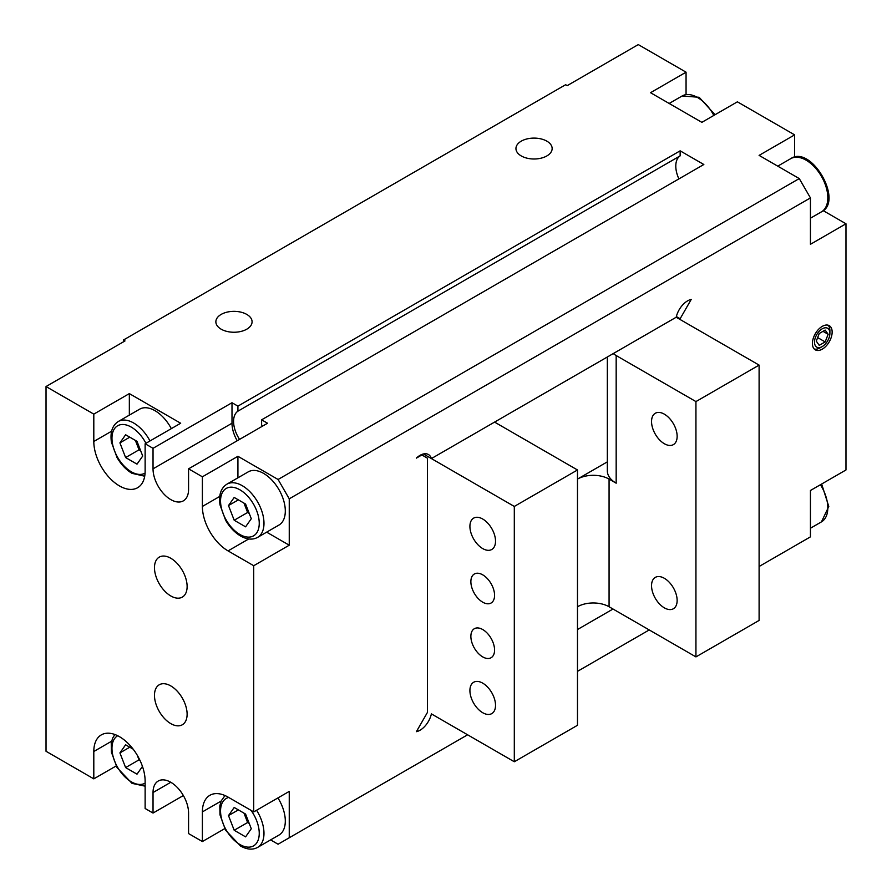 <?xml version="1.0" encoding="UTF-8"?>
<svg xmlns="http://www.w3.org/2000/svg" width="892" height="892" viewBox="0 0 892 892"><rect width="100%" height="100%" fill="white"/><g stroke="black" fill="none" stroke-linecap="round" stroke-linejoin="round"><path stroke-width="1.34" d="M823.193 210.624L845.973 223.78L810.438 244.296L810.438 197.912L799.265 178.578L759.103 155.386L794.638 134.87L794.638 157.193M759.103 566.498L810.438 536.861L810.438 490.488L845.973 469.972L845.973 223.78M794.638 134.87L737.394 101.822L701.859 122.338L650.524 92.701L686.059 72.185L686.059 94.507M676.359 316.548L680.139 318.734L680.139 319.514M421.358 454.664L427.446 458.187L427.446 712.396L416.386 731.674A16.747 9.667 120 0 0 431.393 713.89L514.305 761.757L577.481 725.285L577.481 469.972L514.305 506.444L423.41 453.961L431.393 458.577L676.192 317.24A16.747 9.667 120 0 1 691.2 299.456L680.139 318.734M686.059 72.185L638.282 44.6L567.212 85.632L565.639 84.718L123.419 340.03L123.419 341.859M239.569 439.388A22.891 13.213 -120 0 1 237.919 411.179L680.139 155.866L680.139 150.826L703.833 164.507L261.612 419.82L261.612 424.86A22.891 13.213 -120 0 1 262.337 426.242M680.139 155.866A22.891 13.213 -120 0 0 678.901 178.902M135.394 440.414L139.041 449.813L140.657 450.75M137.011 441.35L142.709 456.035L137.011 464.141L125.616 457.563L119.918 442.878L125.616 434.761L137.011 441.35M139.041 449.813L125.616 457.563M129.786 437.18L119.918 442.878M243.973 813.125L247.619 822.524L249.236 823.461M245.59 814.062L251.288 828.746L245.59 836.863L234.195 830.274L228.497 815.589L234.195 807.483L245.59 814.062M247.619 822.524L234.195 830.274M238.365 809.891L228.497 815.589M243.973 503.099L247.619 512.499L249.236 513.435M245.59 504.036L251.288 518.72L245.59 526.826L234.195 520.248L228.497 505.563L234.195 497.457L245.59 504.036M247.619 512.499L234.195 520.248M238.365 499.866L228.497 505.563M137.234 755.201L139.041 759.839L139.999 760.397M142.464 766.418L137.011 774.167L125.616 767.588L119.918 752.904L125.616 744.798L133.142 749.146M139.041 759.839L125.616 767.588M129.786 747.206L119.918 752.904M257.621 537.374L278.94 525.065A30.707 17.729 -120 0 0 278.94 489.597A30.707 17.729 -120 0 0 248.232 471.868L226.903 484.178C220.915 488.013 218.607 494.904 220.001 504.861L225.598 520.203C229.701 527.25 234.696 532.513 240.584 536.014C247.006 539.604 252.692 540.061 257.621 537.374A30.707 17.729 -120 0 0 257.621 501.906A30.707 17.729 -120 0 0 226.903 484.178M256.595 810.248A30.707 17.729 -120 0 1 257.621 847.4L278.94 835.09A30.707 17.729 -120 0 0 277.925 797.939M171.32 428.639A30.707 17.729 -120 0 0 139.643 409.183L118.324 421.492C112.336 425.328 110.028 432.219 111.422 442.164L117.019 457.518C121.122 464.565 126.118 469.828 132.005 473.329L144.705 476.216M266.652 532.156L289.253 545.202L289.253 498.818L278.081 479.483L237.919 456.291L237.919 477.822M237.919 456.291L202.384 476.807L202.384 506.444A36.293 20.951 -120 0 0 228.051 550.899L253.718 565.718L289.253 545.202M270.611 839.907L278.081 844.222L289.253 837.766L289.253 791.394L253.718 811.91L228.051 797.091A36.293 20.951 -120 0 0 209.899 795.296A36.293 20.951 -120 0 0 202.384 811.91L202.384 841.546L224.728 828.646M129.34 393.606L93.805 414.122L93.805 441.473A36.293 20.951 -120 0 0 109.649 478A36.293 20.951 -120 0 0 137.613 487.723A36.293 20.951 -120 0 0 145.128 471.11L145.128 443.759L180.663 423.243L129.34 393.606L129.34 415.137M202.384 841.546L188.569 833.574L188.569 813.058A25.132 14.506 -120 0 0 177.597 787.77A25.132 14.506 -120 0 0 158.23 781.035A25.132 14.506 -120 0 0 153.034 792.542L153.034 813.058L145.128 808.498L145.128 781.136A36.293 20.951 -120 0 0 129.284 744.608A36.293 20.951 -120 0 0 101.32 734.885A36.293 20.951 -120 0 0 93.805 751.499L93.805 778.861L116.15 765.96M421.86 454.953L416.386 458.12A16.747 9.667 120 0 1 428.416 454.519A16.747 9.667 120 0 1 431.393 458.577M170.796 595.956A23.081 13.324 -120 0 0 182.336 597.105A23.081 13.324 -120 0 0 182.336 570.445A23.081 13.324 -120 0 0 159.255 557.121A23.081 13.324 -120 0 0 155.721 575.619A23.081 13.324 -120 0 0 170.796 595.956M170.796 723.624A23.081 13.324 -120 0 0 182.336 724.761A23.081 13.324 -120 0 0 182.336 698.113A23.081 13.324 -120 0 0 159.255 684.777A23.081 13.324 -120 0 0 155.721 703.275A23.081 13.324 -120 0 0 170.796 723.624M202.384 476.807L188.569 468.835L188.569 489.351A25.132 14.506 -120 0 1 183.362 500.847A25.132 14.506 -120 0 1 163.994 494.123A25.132 14.506 -120 0 1 153.034 468.835L153.034 448.319L145.128 443.759M93.805 414.122L46.027 386.537L46.027 751.276L93.805 778.861M253.718 811.91L253.718 565.718M153.034 813.058L183.362 795.541M46.027 386.537L124.991 340.945L123.419 340.03M153.034 468.835L231.998 423.243L231.998 402.727L153.034 448.319M231.998 423.243A25.132 14.506 -120 0 0 237.205 440.748M188.569 468.835L267.533 423.243L261.612 419.82M546.852 141.159A18.108 10.448 180 0 1 552.148 148.551A18.108 10.448 180 0 1 534.052 158.999A18.108 10.448 180 0 1 515.944 148.551A18.108 10.448 180 0 1 527.116 138.896A18.108 10.448 180 0 1 546.852 141.159M246.772 314.408A18.108 10.448 180 0 1 252.079 321.8A18.108 10.448 180 0 1 233.972 332.248A18.108 10.448 180 0 1 215.864 321.8A18.108 10.448 180 0 1 227.047 312.144A18.108 10.448 180 0 1 246.772 314.408M237.919 411.179L237.919 406.139L231.998 402.727M289.253 498.818L810.438 197.912M278.081 479.483L799.265 178.578M822.279 349.151A13.96 8.061 -60 0 1 815.299 349.842A13.96 8.061 -60 0 1 815.299 333.731A13.96 8.061 -60 0 1 829.259 325.669A13.96 8.061 -60 0 1 831.4 336.853A13.96 8.061 -60 0 1 822.279 349.151M577.481 629.54L613.016 609.024M289.253 837.766L467.609 734.796M577.481 671.364L649.231 629.942M237.919 406.139L680.139 150.826M820.027 347.858L822.201 346.598A10.894 6.289 -60 0 1 814.508 342.16A10.894 6.289 -60 0 1 822.201 328.825A10.894 6.289 -60 0 1 829.906 333.262A10.894 6.289 -60 0 1 822.201 346.598L820.027 347.858A13.96 8.061 -60 0 1 814.273 349.04M828.044 325.179A13.96 8.061 -60 0 1 829.906 330.754L829.906 333.262M819.235 345.349L825.167 341.926L828.133 334.288L825.167 330.073L819.235 333.497L816.28 341.134L819.235 345.349M817.652 337.589L825.167 341.926M822.993 331.322L828.133 334.288M613.25 353.578A30.15 17.405 0 0 0 616.171 355.54L695.938 401.578L759.103 365.107L759.103 620.431L695.938 656.902L609.069 606.75A22.333 12.901 0 0 0 577.481 606.75M676.192 317.24L759.103 365.107M607.341 461.855L577.481 479.093A22.333 12.901 180 0 1 609.069 479.093L609.069 606.75M607.341 356.99L607.341 470.887A30.15 17.405 0 0 0 616.171 483.196L609.069 479.093M664.35 607.853A18.108 10.448 -120 0 0 673.393 608.745A18.108 10.448 -120 0 0 673.393 587.85A18.108 10.448 -120 0 0 655.297 577.392A18.108 10.448 -120 0 0 652.52 591.898A18.108 10.448 -120 0 0 664.35 607.853M664.35 443.725A18.108 10.448 -120 0 0 673.393 444.617A18.108 10.448 -120 0 0 673.393 423.711A18.108 10.448 -120 0 0 655.297 413.264A18.108 10.448 -120 0 0 652.52 427.77A18.108 10.448 -120 0 0 664.35 443.725M695.938 401.578L695.938 656.902M577.481 469.972L494.569 422.094M482.717 574.838A16.747 9.667 60 0 1 493.666 589.59A16.747 9.667 60 0 1 491.091 603.014A16.747 9.667 60 0 1 474.343 593.347A16.747 9.667 60 0 1 474.343 574.002A16.747 9.667 60 0 1 482.717 574.838M482.717 629.54A16.747 9.667 60 0 1 493.666 644.303A16.747 9.667 60 0 1 491.091 657.727A16.747 9.667 60 0 1 474.343 648.06A16.747 9.667 60 0 1 474.343 628.715A16.747 9.667 60 0 1 482.717 629.54M482.717 519.021A18.108 10.448 60 0 1 494.547 534.977A18.108 10.448 60 0 1 491.771 549.483A18.108 10.448 60 0 1 473.663 539.024A18.108 10.448 60 0 1 473.663 518.118A18.108 10.448 60 0 1 482.717 519.021M482.717 683.149A18.108 10.448 60 0 1 494.547 699.105A18.108 10.448 60 0 1 491.771 713.611A18.108 10.448 60 0 1 473.663 703.164A18.108 10.448 60 0 1 473.663 682.257A18.108 10.448 60 0 1 482.717 683.149M514.305 761.757L514.305 506.444M239.892 534.486A27.362 15.8 -120 0 0 256.651 510.648A27.362 15.8 -120 0 0 223.134 491.302A27.362 15.8 -120 0 0 239.892 534.486M228.72 797.481A27.362 15.8 -120 0 0 221.461 818.298A27.362 15.8 -120 0 0 239.892 844.512A27.362 15.8 -120 0 0 258.334 839.584A27.362 15.8 -120 0 0 251.065 810.382M145.942 443.291A27.362 15.8 -120 0 0 113.719 430.011A27.362 15.8 -120 0 0 131.314 471.79A27.362 15.8 -120 0 0 145.073 473.106M149.99 440.949A30.707 17.729 -120 0 0 118.324 421.492M117.711 735.744A27.362 15.8 -120 0 0 113.418 757.643A27.362 15.8 -120 0 0 131.314 781.827A27.362 15.8 -120 0 0 145.128 783.098M248.734 538.958L228.051 550.899M219.755 496.42L202.384 506.444M221.093 801.105L202.384 811.91M111.623 431.193L93.805 441.473M111.623 741.219L93.805 751.499M153.034 792.542L170.796 782.273M810.438 218.205L821.454 211.85A30.707 17.729 -120 0 0 821.454 176.382A30.707 17.729 -120 0 0 790.736 158.653L777.746 166.146M810.438 528.231L821.454 521.876A30.707 17.729 -120 0 0 820.428 484.724M713.823 115.425A30.707 17.729 -120 0 0 682.157 95.968L699.15 97.295L715.049 114.722M616.171 483.196L616.171 355.54M257.621 847.4C252.692 850.087 247.006 849.63 240.584 846.04L225.598 830.24L220.001 814.887L219.822 805.922L221.138 801.005L225.007 795.553M145.128 786.175L132.005 783.354L117.019 767.544L111.422 752.19L111.244 743.237L112.559 738.32L114.834 734.495M821.454 211.85C843.943 201.235 811.174 144.482 790.736 158.653M821.454 521.876L828.791 506.5L821.655 484.01M669.167 103.461L682.157 95.968"/></g></svg>

